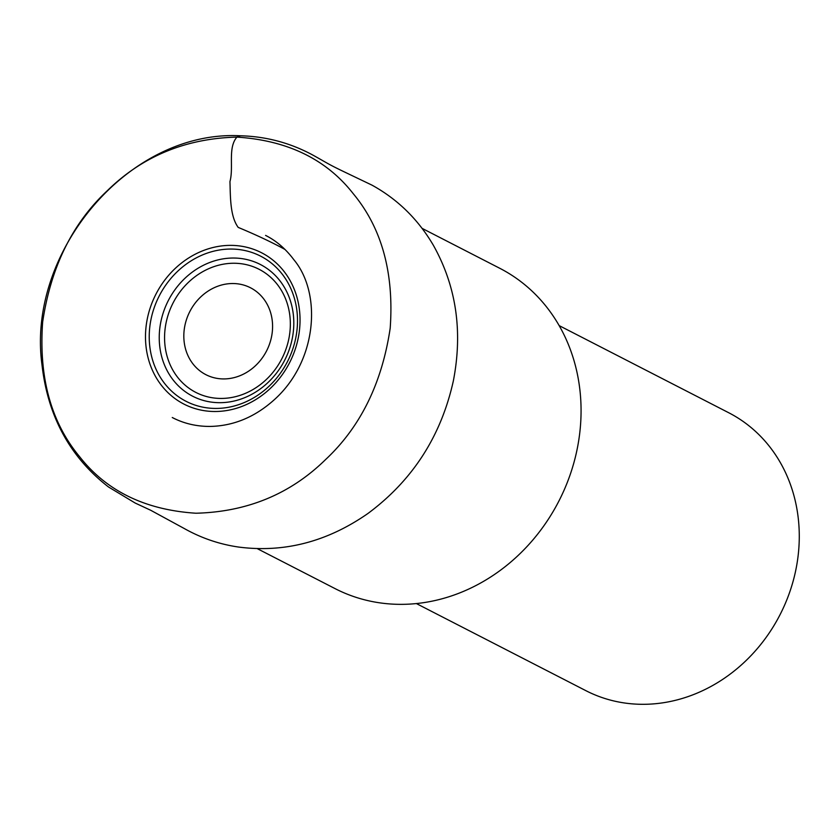 <?xml version="1.0" encoding="UTF-8"?>
<svg xmlns="http://www.w3.org/2000/svg" width="840" height="840" viewBox="0 0 840 840"><rect width="100%" height="100%" fill="white"/><g stroke="black" fill="none" stroke-linecap="round" stroke-linejoin="round"><path stroke-width="1.26" d="M233.299 283.531A48.836 43.123 -62.8 0 0 187.478 354.501A48.836 43.123 -62.8 0 0 263.834 355.656A48.836 43.123 -62.8 0 0 233.299 283.531M257.334 548.678L335.118 588.641A180.096 159.012 -62.8 0 0 558.863 501.123A180.096 159.012 -62.8 0 0 499.727 268.264L422.09 228.365M416.367 603.561L585.9 690.679A156.24 137.959 -62.8 0 0 780.014 614.754A156.24 137.959 -62.8 0 0 728.711 412.734L559.178 325.616M240.534 135.786L236.891 137.109C185.566 138.442 142.338 156.345 107.205 190.806C72.345 223.419 50.82 267.194 42.641 322.13C38.682 377.444 51.03 422.331 79.695 456.792C106.648 491.148 145.394 509.964 195.941 513.23C247.254 511.896 290.483 493.994 325.616 459.532C360.476 426.919 382.001 383.156 390.191 328.209C394.149 272.906 381.791 228.008 353.126 193.547C326.183 159.191 287.438 140.375 236.891 137.109C227.609 147.987 233.877 167.118 229.95 181.587C230.475 196.434 229.94 216.227 238.214 227.409C256.211 234.896 271.814 242.246 285.012 249.47M234.685 263.256A69.206 61.11 -62.8 0 0 169.743 363.825A69.206 61.11 -62.8 0 0 277.945 365.463A69.206 61.11 -62.8 0 0 234.685 263.256M234.245 258.038A74.056 65.384 117.2 0 1 280.539 367.395A74.056 65.384 117.2 0 1 164.766 365.642A74.056 65.384 117.2 0 1 234.245 258.038M214.851 408.429A81.596 72.041 -62.8 0 0 297.014 329.858A81.596 72.041 -62.8 0 0 231.882 249.06A81.596 72.041 -62.8 0 0 149.72 327.631A81.596 72.041 -62.8 0 0 214.851 408.429M213.896 411.495A85.05 75.096 117.2 0 1 160.724 285.894A85.05 75.096 117.2 0 1 293.685 287.91A85.05 75.096 117.2 0 1 213.896 411.495M240.261 135.776C128.331 129.917 26.429 252.536 42 364.885C47.849 416.419 70.025 457.118 108.517 486.99L135.219 503.066L150.685 510.258L184.159 528.465C201.212 538.062 219.345 544.257 238.56 547.05C284.172 552.993 327.317 541.779 368.014 513.429C412.692 480.249 441.147 436.044 453.369 380.804C462.935 331.306 456.246 286.115 433.325 245.207C418.058 219.272 397.604 199.238 371.952 185.126L345.261 172.347C328.314 164.231 328.262 163.663 313.803 155.6L312.617 154.948C289.979 142.779 265.85 136.395 240.261 135.776L236.891 137.109M172.263 417.512L173.891 418.341C185.052 423.822 197.201 426.52 210.326 426.426C233.258 425.911 254.195 417.365 273.116 400.764C317.489 362.114 322.108 293.423 293.822 259.686C285.789 248.934 276.381 240.839 265.577 235.4"/></g></svg>
